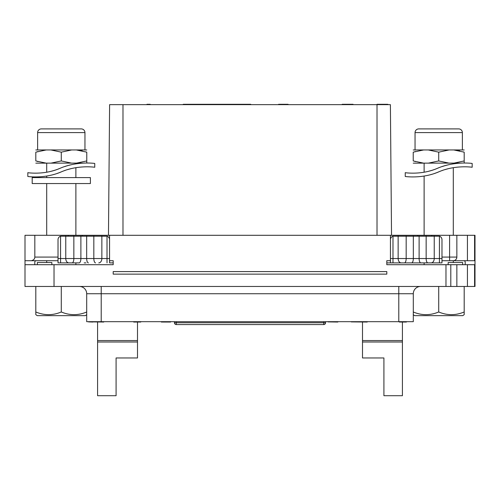 <?xml version="1.0" encoding="UTF-8"?>
<svg xmlns="http://www.w3.org/2000/svg" width="500" height="500" viewBox="0 0 500 500"><rect width="100%" height="100%" fill="white"/><g stroke="black" fill="none" stroke-linecap="round" stroke-linejoin="round"><path stroke-width="0.75" d="M85.969 262.881L84.156 262.881M62.381 262.881L79.144 262.881L58.025 262.881L58.025 239.656A3.631 3.631 0 0 1 60.575 236.194L60.575 258.531L58.025 258.531M73.269 262.881L71.087 262.881M113.188 264.7L91.412 264.7L113.188 264.7L113.188 260.706L109.556 260.706L109.556 262.881L113.188 262.881L113.188 264.7L25 264.7L25 286.469L450.806 286.469L450.806 264.7L474.594 264.7L474.594 286.469L450.806 286.469M386.812 264.7L386.812 262.881L390.444 262.881L390.444 260.706L386.812 260.706L386.812 264.7L445.969 264.7L445.969 286.469M34.8 264.7L34.8 262.156A1.45 1.45 0 0 1 36.25 260.706L25 260.706L25 235.3L474.594 235.3L474.594 260.706L475 260.706L475 264.7L474.594 264.7M450.806 264.7L445.969 264.7M109.556 235.3L109.556 260.706M390.444 235.3L390.444 260.706M386.812 271.594L386.812 274.131L113.188 274.131L113.188 271.594L386.812 271.594M109.556 239.656A3.631 3.631 0 0 0 107.019 236.194L60.575 236.194M58.025 260.706L31.369 260.706C33.631 260.119 34.787 258.906 34.831 257.075L34.831 235.3M25 264.7L25 260.706L31.369 260.706M68.238 236.031L68.238 235.3M82.287 236.031L82.287 235.3M390.444 239.656A3.631 3.631 0 0 1 392.981 236.194L439.425 236.194A3.631 3.631 0 0 1 441.975 239.656L441.975 262.881L390.444 262.881M428.913 262.881L426.731 262.881M439.425 236.194L439.425 258.531L392.981 258.531L392.981 262.881L415.844 262.881M109.606 104.656L108.469 235.3L109.606 104.656L390.394 104.656L391.531 235.3L390.394 104.656M474.594 260.706L441.975 260.706M453.95 260.706L449.594 260.706L449.594 257.075L441.975 257.075M474.594 235.3L475 235.3L475 260.706M475 264.7L475 286.469L474.594 286.469M463.75 260.706A1.45 1.45 0 0 1 465.2 262.156L465.2 264.7M456.856 235.3L456.856 257.075L456.856 235.3M456.856 257.075A3.631 3.631 0 0 1 453.225 260.706A3.631 3.631 0 0 0 456.856 257.075L449.594 257.075L449.594 235.3M417.713 236.031L417.713 235.3M431.763 236.031L431.763 235.3M456.856 286.469L456.856 264.7M101.213 321.675L101.213 293.731L86.694 293.731A7.256 7.256 0 0 0 79.438 286.469A7.256 7.256 0 0 1 86.694 293.731L86.694 321.675L413.306 321.675L413.306 293.731A7.256 7.256 0 0 1 420.562 286.469M174.444 321.675L174.444 322.762A1.812 1.812 0 0 0 176.256 324.575L323.744 324.575A1.812 1.812 0 0 0 325.556 322.762L323.744 322.762L323.744 324.575M325.556 321.675L325.556 322.762M176.256 321.675L176.256 324.575M362.5 322.038L362.5 357.962L383.913 357.962L383.913 395.706L402.419 395.706L402.419 340.544L362.5 340.544L362.5 341.994L402.419 341.994L402.419 322.038M117.537 340.544L97.581 340.544L97.581 395.706L116.088 395.706L116.088 357.962L137.5 357.962L137.5 340.544L117.537 340.544M97.581 322.038L97.581 341.994L137.5 341.994L137.5 322.038M35.812 314.669L37.244 315.65L35.812 314.669L35.812 311.975C44.306 315.55 52.8 315.55 61.288 311.975C69.781 315.55 78.275 315.55 86.769 311.975M61.288 311.975L61.288 286.469M35.812 311.975L35.812 286.469M85.337 315.65L86.769 314.669L85.337 315.65L37.244 315.65M413.231 311.975C421.725 315.55 430.219 315.55 438.713 311.975C447.2 315.55 455.694 315.55 464.188 311.975L464.188 286.469M438.713 311.975L438.713 286.469M464.188 311.975L464.188 314.669L462.756 315.65L464.188 314.669M413.231 314.669L414.663 315.65L413.231 314.669M462.756 315.65L414.663 315.65M183.225 104.656L183.225 104.294L250.725 104.294L250.725 104.656M150.2 104.656L150.2 104.294L148.569 104.294L148.569 104.656M146.938 104.656L146.938 104.294L148.569 104.294M287.288 104.656L287.288 104.294L288.106 104.294L288.106 104.656M287.831 104.656L287.831 104.294M286.469 104.656L286.469 104.294L287.288 104.294M285.381 104.656L285.381 104.294L286.469 104.294M284.294 104.656L284.294 104.294L285.381 104.294M282.119 104.656L282.119 104.294L284.294 104.294M281.031 104.656L281.031 104.294L282.119 104.294M279.938 104.656L279.938 104.294L281.031 104.294M279.125 104.656L279.125 104.294L279.938 104.294M278.581 104.656L279.125 104.294M278.306 104.656L278.581 104.294M353.062 104.656L353.062 104.294L350.344 104.294L350.344 104.656M348.713 104.656L348.713 104.294L350.344 104.294M342.175 104.656L342.175 104.294L348.713 104.294M387.906 104.656L387.906 104.294L387.631 104.656M387.088 104.656L387.631 104.294M386.812 104.656L387.088 104.294M378.65 104.656L378.65 104.294L386.812 104.294M377.019 235.3L377.019 104.294L378.65 104.294M385.725 104.656L385.725 104.294M462.663 264.7L462.663 262.519L448.144 262.519L448.144 264.7M424.119 163.156L424.119 172.213M424.119 176.044L424.119 235.3M424.119 262.881L424.119 264.7M453.3 163.156L453.3 163.869M453.3 167.694L453.3 235.3M453.3 260.706L453.3 262.519M460.65 163.106L413.231 163.15M453.881 163.781L451.781 164.125M448.7 164.75L448.194 164.869M447.244 165.094L446.356 165.325M445.606 165.525L444.45 165.85M443.831 166.038L443.319 166.194M443.119 166.256L442.156 166.569M438.4 167.925L437.294 168.375C454.487 160.881 472.506 163.45 472.169 163.456L472.169 167.256C472.512 167.262 455.269 164.662 438.738 171.863C422.175 179.069 404.913 176.475 405.25 176.475L405.25 172.675C404.9 172.669 421.419 175.281 437.294 168.375M461.319 163.075L462.531 163.031M423.731 176.106L424.637 175.956M441.981 170.619L442.481 170.438M445.112 169.594L446.069 169.312M446.613 169.163L447.206 169M447.4 168.95L448.038 168.787M448.95 168.569L449.475 168.444M450.844 168.15L451.438 168.031M436.375 168.744L435.75 168.988M434.15 169.581L433.619 169.762M432.65 170.087L432.281 170.206M431.763 170.369L431.337 170.5M430.694 170.688L429.8 170.938M429.381 171.05L428.894 171.181M425.331 175.831L425.825 175.738M431.006 174.525L431.319 174.431M434.675 173.394L435.919 172.956M436.756 172.644L438.738 171.863M464.188 163.012L464.188 160.944L453.762 163.156M449.131 149.95L428.288 149.95L438.713 152.162L449.131 149.95L453.762 149.95L464.188 152.162L464.188 160.944M438.713 152.162L438.713 160.944L449.131 163.156M413.231 149.956L428.288 149.95M453.762 149.95L464.188 149.956M415.319 151.506L414.85 151.644M423.656 163.156L413.231 160.944C413.231 163.875 413.231 163.875 413.231 160.944L413.231 152.162C413.231 149.231 413.231 149.231 413.231 152.162L423.656 149.95M428.288 163.156L438.713 160.944M415.319 161.6L414.85 161.462M463.531 151.944L463.144 151.825M459.656 150.863L454.812 150.037M464.188 152.162C464.188 149.231 464.188 149.231 464.188 152.162C464.188 149.231 464.188 149.231 464.188 152.162M415.05 149.95L415.05 132.6L462.369 132.6L462.369 149.95M462.369 132.6A3.7 3.7 0 0 0 458.669 128.9L418.75 128.9A3.7 3.7 0 0 0 415.05 132.6M37.337 264.7L37.337 262.519L51.856 262.519L51.856 264.7M46.7 163.156L46.7 172.213M46.7 176.044L46.7 177.6M46.7 183.55L46.7 235.3M46.7 260.706L46.7 262.519M75.881 163.156L75.881 163.869M75.881 167.694L75.881 177.6M75.881 183.55L75.881 235.3M75.881 262.881L75.881 264.7M83.231 163.106L35.812 163.15M76.463 163.781L74.362 164.125M71.281 164.75L70.769 164.869M69.825 165.094L68.938 165.325M68.188 165.525L67.031 165.85M66.413 166.038L65.9 166.194M65.7 166.256L64.737 166.569M60.981 167.925L59.875 168.375C77.069 160.881 95.087 163.45 94.75 163.456L94.75 167.256C95.087 167.262 77.85 164.662 61.319 171.863C44.756 179.069 27.487 176.475 27.831 176.475L27.831 172.675C27.481 172.669 44 175.281 59.875 168.375M83.9 163.075L85.113 163.031M46.312 176.106L47.219 175.956M64.556 170.619L65.062 170.438M67.694 169.594L68.65 169.312M69.194 169.163L69.787 169M69.981 168.95L70.619 168.787M71.531 168.569L72.056 168.444M73.419 168.15L74.019 168.031M58.956 168.744L58.331 168.988M56.731 169.581L56.2 169.762M55.231 170.087L54.862 170.206M54.344 170.369L53.919 170.5M53.275 170.688L52.381 170.938M51.962 171.05L51.475 171.181M47.912 175.831L48.406 175.738M53.581 174.525L53.9 174.431M57.256 173.394L58.5 172.956M59.331 172.644L61.319 171.863M86.769 163.012L86.769 160.944L76.344 163.156M71.712 149.95L50.869 149.95L61.288 152.162L71.712 149.95L76.344 149.95L86.769 152.162L86.769 160.944M61.288 152.162L61.288 160.944L71.712 163.156M35.812 149.956L50.869 149.95M76.344 149.95L86.769 149.956M37.9 151.506L37.431 151.644M46.238 163.156L35.812 160.944C35.812 163.875 35.812 163.875 35.812 160.944L35.812 152.162C35.812 149.231 35.812 149.231 35.812 152.162L46.238 149.95M50.869 163.156L61.288 160.944M37.9 161.6L37.431 161.462M86.112 151.944L85.725 151.825M82.238 150.863L77.394 150.037M86.769 152.162C86.769 149.231 86.769 149.231 86.769 152.162C86.769 149.231 86.769 149.231 86.769 152.162M37.631 149.95L37.631 132.6L84.95 132.6L84.95 149.95M84.95 132.6A3.7 3.7 0 0 0 81.25 128.9L41.331 128.9A3.7 3.7 0 0 0 37.631 132.6M88.506 321.894L92.863 322.038L88.506 321.894M140.769 322.038L133.688 322.038M140.769 321.894L133.688 321.894M103.75 322.038L92.863 321.894L103.75 322.038M170.613 321.894L161.363 322.038M162.719 321.894L161.631 322.038M170.613 322.038L162.719 322.038M351.25 321.894L367.219 322.038L351.25 321.894M406.413 322.038L399.338 322.038M406.413 321.894L399.338 321.894M337.825 321.894L328.025 321.894L337.825 322.038M90.394 183.55L32.188 183.55L32.188 177.6L90.394 177.6L90.394 183.55M54.031 264.7L54.031 286.469M109.556 258.531L60.575 258.531L60.575 262.881M107.019 236.194L107.019 262.881M58.025 257.075L34.831 257.075M101.862 236.031L101.862 258.531A4.356 3.094 -90 0 1 98.769 262.881M95.556 262.881A4.356 1.725 -90 0 1 93.831 258.531L93.831 236.031M88.4 262.881A4.356 1.725 -90 0 1 86.669 258.531L86.669 236.031M79.144 262.881A4.356 1.744 -90 0 0 80.887 258.531L80.887 236.031M72.106 262.881A4.356 1.744 -90 0 0 73.85 258.531L73.85 236.031M68.869 262.881A4.356 3.113 -90 0 1 65.763 258.531L65.763 236.031M122.981 235.3L122.981 104.656M467.438 235.3L467.438 260.706M434.237 236.031L434.237 258.531A4.356 3.113 -90 0 1 431.131 262.881M441.975 258.531L439.425 258.531L439.425 262.881M427.894 262.881A4.356 1.744 -90 0 1 426.15 258.531L426.15 236.031M420.856 262.881A4.356 1.744 -90 0 1 419.113 258.531L419.113 236.031M411.6 262.881A4.356 1.725 -90 0 0 413.331 258.531L413.331 236.031M404.444 262.881A4.356 1.725 -90 0 0 406.169 258.531L406.169 236.031M401.231 262.881A4.356 3.094 -90 0 1 398.137 258.531L398.137 236.031M392.981 236.194L392.981 258.531L390.444 258.531M467.438 264.7L467.438 286.469M398.787 286.469L398.787 293.731L101.213 293.731L101.213 286.469M413.306 293.731L398.787 293.731L398.787 321.675M323.744 321.675L323.744 322.762L174.444 322.762"/></g></svg>
